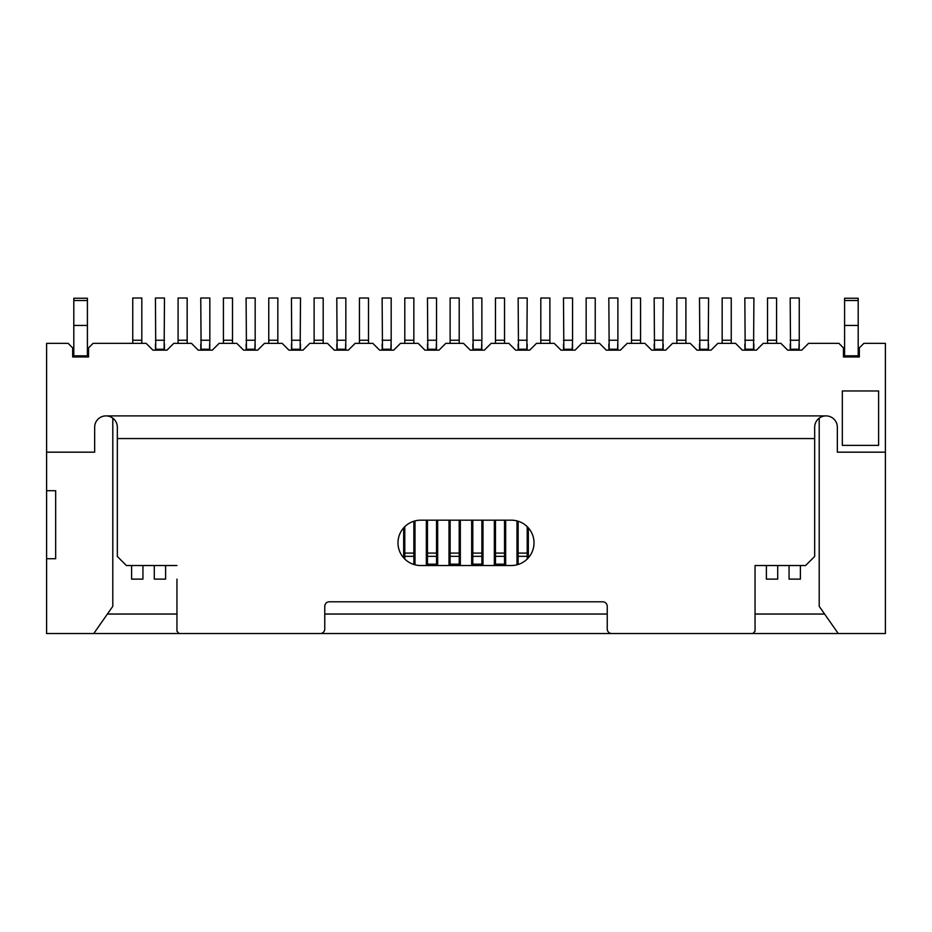 <?xml version="1.0" encoding="UTF-8"?>
<svg xmlns="http://www.w3.org/2000/svg" width="932" height="932" viewBox="0 0 932 932"><rect width="100%" height="100%" fill="white"/><g stroke="black" fill="none" stroke-linecap="round" stroke-linejoin="round"><path stroke-width="1.4" d="M819.205 418.165L819.205 606.324L838.252 633.539L93.748 633.539L112.795 606.324L112.795 418.165M176.952 579.122L176.952 631.267L179.224 633.539L320.235 633.539A4.532 4.532 0 0 0 324.767 628.995L324.767 606.324A4.532 4.532 0 0 1 329.299 601.792L602.701 601.792A4.532 4.532 0 0 1 607.233 606.324L607.233 628.995A4.532 4.532 0 0 0 611.765 633.539L752.776 633.539L755.048 631.267L755.048 565.526L805.597 565.526L814.673 556.451L814.673 427.229A11.335 11.335 0 0 1 826.008 415.893A11.335 11.335 0 0 1 837.344 427.229L837.344 452.171L885.4 452.171L885.4 343.349L863.859 343.349L859.327 347.892L859.327 356.956L843.46 356.956L843.46 347.892L838.928 343.349L808.545 343.349L801.741 350.152L787.691 350.152L780.888 343.349L763.203 343.349L756.411 350.152L742.35 350.152L735.546 343.349L717.861 343.349L711.069 350.152L697.008 350.152L690.204 343.349L672.531 343.349L665.728 350.152L651.666 350.152L644.874 343.349L627.189 343.349L620.386 350.152L606.324 350.152L599.532 343.349L581.848 343.349L575.044 350.152L560.994 350.152L554.191 343.349L536.506 343.349L529.702 350.152L515.652 350.152L508.849 343.349L491.164 343.349L484.36 350.152L470.31 350.152L463.507 343.349L445.822 343.349L439.019 350.152L424.969 350.152L418.165 343.349L400.48 343.349L393.677 350.152L379.627 350.152L372.823 343.349L355.139 343.349L348.347 350.152L334.285 350.152L327.482 343.349L309.797 343.349L303.005 350.152L288.943 350.152L282.14 343.349L264.467 343.349L257.663 350.152L243.601 350.152L236.798 343.349L219.125 343.349L212.321 350.152L198.26 350.152L191.468 343.349L173.783 343.349L166.979 350.152L152.918 350.152L146.126 343.349L93.072 343.349L88.54 347.892L88.54 356.956L72.673 356.956L72.673 347.892L68.141 343.349L46.6 343.349L46.6 633.539L93.748 633.539M838.252 633.539L885.4 633.539L885.4 452.171M528.339 527.862L528.339 557.849M517.004 564.804L517.004 520.906M482.997 520.184L482.997 565.526M471.662 565.526L471.662 520.184M505.668 520.184L505.668 565.526M494.333 565.526L494.333 520.184M414.996 520.906L414.996 564.804M403.661 557.849L403.661 527.862M437.667 520.184L437.667 565.526M426.332 565.526L426.332 520.184M460.338 520.184L460.338 565.526M449.003 565.526L449.003 520.184M420.658 565.526L511.342 565.526A22.671 22.671 0 0 0 534.013 542.855A22.671 22.671 0 0 0 511.342 520.184L420.658 520.184A22.671 22.671 0 0 0 397.987 542.855A22.671 22.671 0 0 0 420.658 565.526M826.008 415.893L105.992 415.893A11.335 11.335 0 0 1 117.327 427.229L117.327 438.564L814.673 438.564M117.327 438.564L117.327 556.451L126.403 565.526L176.952 565.526M842.33 390.962L842.33 445.368L878.596 445.368L878.596 390.962L842.33 390.962M105.992 415.893A11.335 11.335 0 0 0 94.656 427.229L94.656 452.171L46.6 452.171M800.39 565.526L800.39 579.122L789.054 579.122L789.054 565.526M777.719 565.526L777.719 579.122L766.384 579.122L766.384 565.526M755.048 565.526L755.048 579.122M142.946 565.526L142.946 579.122L131.61 579.122L131.61 565.526M165.616 565.526L165.616 579.122L154.281 579.122L154.281 565.526M107.401 614.037L176.952 614.037M324.767 614.037L607.233 614.037M755.048 614.037L824.599 614.037M46.6 558.722L55.664 558.722L55.664 490.71L46.6 490.71M808.324 633.539L781.121 633.539M790.185 340.25L799.248 340.25L799.248 298.019L790.185 298.019L790.546 350.152M790.522 350.152L790.522 349.244L798.91 349.244L798.887 350.152L799.248 340.25M790.185 344.094L790.301 350.152M799.248 344.094L799.132 350.152M844.59 298.24L858.197 298.24L844.59 298.24L844.59 356.956M858.197 298.24L858.197 325.443L844.59 325.443M858.197 325.443L858.197 355.826L844.59 355.826M858.197 355.826L858.197 356.956M73.803 325.443L87.41 325.443L87.41 298.24L73.803 298.24L73.803 356.956M87.41 325.443L87.41 355.826L73.803 355.826M87.41 355.826L87.41 356.956M767.514 343.349L767.514 298.019L776.577 298.019L776.577 343.349M745.181 349.244L745.204 350.152L745.181 349.244L753.569 349.244L753.557 350.152L753.918 298.019L744.843 298.019L745.181 349.244M744.843 344.094L744.959 350.152M753.918 344.094L753.79 350.152M722.172 343.349L722.172 298.019L731.247 298.019L731.247 343.349M699.85 349.244L699.862 350.152L699.85 349.244L708.227 349.244L708.215 350.152L708.576 298.019L699.501 298.019L699.85 349.244M699.501 344.094L699.629 350.152M708.576 344.094L708.448 350.152M676.83 343.349L676.83 298.019L685.905 298.019L685.905 343.349M654.509 349.244L654.52 350.152L654.509 349.244L662.885 349.244L662.873 350.152L663.234 298.019L654.159 298.019L654.509 349.244M654.159 344.094L654.287 350.152M663.234 344.094L663.106 350.152M631.488 343.349L631.488 298.019L640.564 298.019L640.564 343.349M608.817 340.25L617.893 340.25L617.893 298.019L608.817 298.019L609.178 350.152L609.167 349.244L617.555 349.244L617.532 350.152M617.893 340.25L617.555 350.152M608.817 344.094L608.946 350.152M617.893 344.094L617.765 350.152M586.158 343.349L586.158 298.019L595.222 298.019L595.222 343.349M563.487 340.25L572.551 340.25L572.551 298.019L563.487 298.019L563.848 350.152M563.825 350.152L563.825 349.244L572.213 349.244L572.19 350.152L572.551 340.25M563.487 344.094L563.604 350.152M572.551 344.094L572.434 350.152M540.816 343.349L540.816 298.019L549.88 298.019L549.88 343.349M518.483 349.244L518.507 350.152L518.483 349.244L526.871 349.244L526.848 350.152L527.209 298.019L518.145 298.019L518.483 349.244M518.145 344.094L518.262 350.152M527.209 344.094L527.093 350.152M519.077 564.163L518.145 564.163L518.145 521.221M527.209 559.037L527.209 526.662M495.475 343.349L495.475 298.019L504.538 298.019L504.538 343.349M495.475 556.346L504.538 556.346L504.538 564.163L495.475 564.163L495.475 520.184M504.538 556.346L504.538 520.184M472.804 340.25L481.867 340.25L481.867 298.019L472.804 298.019L473.165 350.152L473.141 349.244L481.529 349.244L481.506 350.152M481.867 340.25L481.529 350.152M472.804 344.094L472.92 350.152M481.867 344.094L481.751 350.152M472.804 556.346L481.867 556.346L481.867 564.163L472.804 564.163L472.804 520.184M481.867 556.346L481.867 520.184M450.133 343.349L450.133 298.019L459.196 298.019L459.196 343.349M450.133 556.346L459.196 556.346L459.196 564.163L450.133 564.163L450.133 520.184M459.196 556.346L459.196 520.184M427.462 340.25L436.526 340.25L436.526 298.019L427.462 298.019L427.823 350.152M427.8 350.152L427.8 349.244L436.188 349.244L436.164 350.152L436.526 340.25M427.462 344.094L427.578 350.152M436.526 344.094L436.409 350.152M427.462 556.346L436.526 556.346L436.526 564.163L427.462 564.163L427.462 520.184M436.526 556.346L436.526 520.184M404.791 343.349L404.791 298.019L413.855 298.019L413.855 343.349M404.791 559.037L404.791 526.662M412.923 564.163L413.855 564.163L413.855 521.221M382.12 340.25L391.184 340.25L391.184 298.019L382.12 298.019L382.481 350.152L382.458 349.244L390.846 349.244L390.823 350.152M391.184 340.25L390.846 350.152M382.12 344.094L382.237 350.152M391.184 344.094L391.067 350.152M359.449 343.349L359.449 298.019L368.513 298.019L368.513 343.349M336.778 340.25L345.842 340.25L345.842 298.019L336.778 298.019L337.139 350.152M337.116 350.152L337.116 349.244L345.504 349.244L345.492 350.152L345.842 340.25M336.778 344.094L336.895 350.152M345.842 344.094L345.725 350.152M314.107 343.349L314.107 298.019L323.183 298.019L323.183 343.349M291.774 349.244L291.798 350.152L291.774 349.244L300.162 349.244L300.151 350.152L300.512 298.019L291.436 298.019L291.774 349.244M291.436 344.094L291.565 350.152M300.512 344.094L300.384 350.152M268.765 343.349L268.765 298.019L277.841 298.019L277.841 343.349M246.095 340.25L255.17 340.25L255.17 298.019L246.095 298.019L246.456 350.152L246.444 349.244L254.82 349.244L254.809 350.152M255.17 340.25L254.82 350.152M246.095 344.094L246.223 350.152M255.17 344.094L255.042 350.152M223.424 343.349L223.424 298.019L232.499 298.019L232.499 343.349M200.753 340.25L209.828 340.25L209.828 298.019L200.753 298.019L201.114 350.152M201.102 350.152L201.102 349.244L209.49 349.244L209.467 350.152L209.828 340.25M200.753 344.094L200.881 350.152M209.828 344.094L209.7 350.152M178.082 343.349L178.082 298.019L187.157 298.019L187.157 343.349M155.76 349.244L155.772 350.152L155.76 349.244L164.149 349.244L164.125 350.152L164.486 298.019L155.423 298.019L155.76 349.244M155.423 344.094L155.539 350.152M164.486 344.094L164.37 350.152M132.752 343.349L132.752 298.019L141.815 298.019L141.815 343.349M858.197 300.512L844.59 300.512M87.41 300.512L73.803 300.512M767.514 340.25L776.577 340.25M744.843 340.25L753.918 340.25M722.172 340.25L731.247 340.25M699.501 340.25L708.576 340.25M676.83 340.25L685.905 340.25M654.159 340.25L663.234 340.25M631.488 340.25L640.564 340.25M586.158 340.25L595.222 340.25M540.816 340.25L549.88 340.25M518.145 340.25L527.209 340.25M518.145 556.346L527.209 556.346M518.145 553.084L527.209 553.084M495.475 340.25L504.538 340.25M495.475 553.084L504.538 553.084M472.804 553.084L481.867 553.084M450.133 340.25L459.196 340.25M450.133 553.084L459.196 553.084M427.462 553.084L436.526 553.084M404.791 340.25L413.855 340.25M404.791 556.346L413.855 556.346M404.791 553.084L413.855 553.084M359.449 340.25L368.513 340.25M314.107 340.25L323.183 340.25M291.436 340.25L300.512 340.25M268.765 340.25L277.841 340.25M223.424 340.25L232.499 340.25M178.082 340.25L187.157 340.25M155.423 340.25L164.486 340.25M132.752 340.25L141.815 340.25"/></g></svg>
